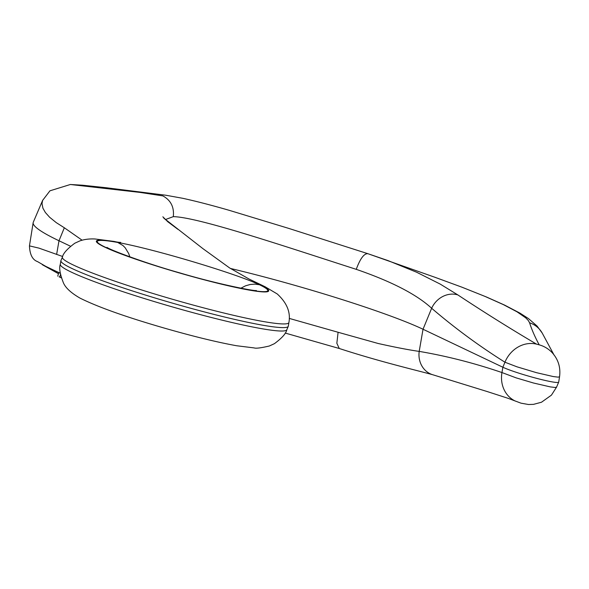 <?xml version="1.0" encoding="UTF-8"?>
<svg xmlns="http://www.w3.org/2000/svg" width="589" height="589" viewBox="0 0 589 589"><rect width="100%" height="100%" fill="white"/><g stroke="black" fill="none" stroke-linecap="round" stroke-linejoin="round"><path stroke-width="0.88" d="M240.894 288.198L245.539 285.812L250.2 284.487L254.985 284.134L259.454 284.745A88.748 7.429 16.1 0 1 262.466 291.629A88.748 7.429 16.1 0 1 152.809 264.77A88.748 7.429 16.1 0 1 102.56 240.445A88.748 7.429 16.1 0 1 117.741 242.454L114.244 241.446L95.065 238.987C89.41 238.7 84.352 239.333 79.905 240.886L74.818 243.213C67.249 248.816 63.111 253.447 62.405 257.121A117.881 9.866 -163.9 0 0 153.663 293.683A117.881 9.866 -163.9 0 0 281.822 323.898A117.881 9.866 -163.9 0 0 288.904 322.492C290.797 312.295 286.902 302.775 277.205 293.933L264.638 286.49L259.454 284.745C235.821 273.576 155.165 249.265 117.726 242.454L122.968 245.532L125.207 247.807L128.682 253.535L129.845 256.87M288.904 322.492L288.315 326.166A118.337 9.903 -163.9 0 1 288.264 326.365A118.337 9.903 -163.9 0 1 281.211 327.572A118.337 9.903 -163.9 0 1 153.707 297.592A118.337 9.903 -163.9 0 1 60.888 260.736A118.337 9.903 -163.9 0 1 60.939 260.537L62.405 257.121M82.114 240.202L64.334 227.766L58.996 240.754A274.842 23 -163.9 0 1 33.153 222.694A274.842 23 -163.9 0 1 33.286 222.237L42.71 200.172M64.334 227.766L56.249 222.627L49.609 217.238L45.375 212.511L42.96 208.292L41.996 203.632L42.599 200.437L49.955 190.807L70.356 184.497L139.939 192.404L162.836 195.894C170.817 200.238 174.307 207.151 173.306 216.642C198.368 217.135 284.973 246.43 356.257 269.342C360.181 258.652 364.046 253.432 367.86 253.69L388.099 260.625L416.644 272.243L440.204 284.089L457.852 294.92C484.372 312.442 510.597 328.846 536.527 344.131L539.185 344.83C534.871 336.761 531.668 329.42 529.592 322.809L528.289 320.497L525.763 317.891L517.009 311.809L503.323 304.594L484.813 296.326L461.835 287.152L434.925 277.272L367.86 253.69M230.387 268.437A145.056 12.141 -163.9 0 1 423.027 329.251L502.873 367.241A30.54 2.555 16.1 0 0 530.674 376.717A30.54 2.555 16.1 0 0 556.863 382.482A30.54 2.555 16.1 0 0 558.681 382.173A30.54 2.555 16.1 0 0 558.696 382.121L559.55 376.769L558.085 377.137L553.307 376.562L536.491 372.675L517.009 366.829L504.942 362.213C479.277 346.111 454.848 328.132 431.649 308.268C416.695 294.478 391.567 281.498 356.257 269.342M61.285 277.758L59.077 276.793L61.315 277.853M60.476 274.57L59.754 277.066L59.084 276.778M62.67 256.509L38.977 248.131L29.45 245.878C29.833 254.581 32.505 259.815 37.475 261.582L58.466 273.679M457.852 294.92A22.213 19.628 124.9 0 0 431.649 308.268L423.027 329.251L419.199 351.39A22.213 19.908 -74.1 0 0 433.084 374.847L487.206 391.552L508.057 398.304L521.007 403.171L528.466 404.503L533.501 404.363L541.497 402.228L551.437 395.138L556.553 387.157L555.096 387.474L550.317 386.899L533.509 383.012L516.119 377.858L501.953 372.55C474.366 363.133 446.779 356.08 419.199 351.39C409.156 349.984 395.484 347.355 378.19 343.497L338.093 332.27L336.849 343.262L339.264 348.489C380.119 361.793 417.1 370.407 432.039 374.552M289.265 318.406L338.093 332.27M173.306 216.642L165.31 219.601M56.625 254.455L58.996 240.754L70.496 246.224M260.286 284.943A89.705 7.51 -163.9 0 1 263.327 291.908A89.705 7.51 -163.9 0 1 152.485 264.755A89.705 7.51 -163.9 0 1 101.698 240.172A89.705 7.51 -163.9 0 1 117.042 242.204M536.527 344.131A28.633 25.43 115.5 0 0 504.942 362.213L502.873 367.241L501.953 372.55A28.633 25.43 -64.6 0 0 515.279 401.065L515.279 401.065M60.299 264.402C58.944 267.907 59.975 274.04 63.406 282.808C65.519 287.815 71.011 292.895 79.89 298.049C97.774 307.002 126.098 317.066 164.861 328.25C193.398 336.437 217.334 342.275 236.66 345.75L254.139 347.915C255.965 348.585 261.023 347.944 269.313 346.008L274.4 343.681C281.962 338.071 286.099 333.44 286.799 329.781A117.881 9.866 -163.9 0 1 279.775 330.989A117.881 9.866 -163.9 0 1 152.765 301.119A117.881 9.866 -163.9 0 1 60.299 264.402L60.888 260.736M70.356 184.497L82.504 185.211L105.917 187.707L165.723 195.217L182.612 198.272C195.843 201.151 211.458 205.186 229.452 210.391L288.816 228.422L367.779 253.66M529.592 322.809A23.023 22.64 -35.2 0 1 542.241 333.116A23.023 22.64 -35.2 0 1 542.314 333.249L554.116 355.152M539.185 344.83A28.633 28.257 -42.6 0 1 552.342 352.855A28.633 28.257 -42.6 0 1 552.475 352.995L552.217 352.715M256.34 290.517L256.171 290.51C255.044 291.378 217.194 284.038 179.579 272.825C145.998 263.438 110.195 249.972 106.948 247.38M286.799 329.781L288.264 326.365M556.553 387.157L558.681 382.173M57.751 276.167L58.819 272.457M60.233 273.119L54.254 270.506M58.458 273.701L42.32 264.711L60.255 273.281M162.851 216.804L167.762 221.729L177.841 229.283L163.713 218.063L202.925 248.646L229.563 267.907L249.044 279.039L263.636 286.04M120.642 242.381C118.573 242.513 113.625 241.35 115.65 241.762M285.157 333.043L339.264 348.489M29.45 245.878L33.153 222.694M434.476 277.117L462.004 287.211L486.462 296.996L504.552 305.073L520.028 313.164L528.495 318.605L537.124 326.107L542.204 333.057M552.342 352.855C558.372 359.658 560.772 367.632 559.55 376.769"/></g></svg>
